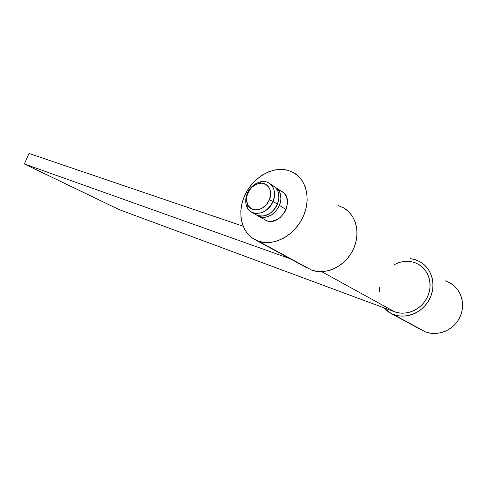 <?xml version="1.0" encoding="UTF-8"?>
<svg xmlns="http://www.w3.org/2000/svg" width="487" height="487" viewBox="0 0 487 487"><rect width="100%" height="100%" fill="white"/><g stroke="black" fill="none" stroke-linecap="round" stroke-linejoin="round"><path stroke-width="0.73" d="M252.077 212.417L256.588 215.065C265.141 217.792 272.093 214.158 277.45 204.169L273.049 201.405C267.643 211.474 260.655 215.144 252.077 212.417C245.862 208.497 244.255 202.215 247.268 193.564C245.314 198.459 245.223 202.963 246.982 207.085C251.17 217.707 268.185 214.268 273.049 201.405L269.36 199.804C265.312 210.512 251.14 213.446 247.621 204.583C246.142 201.143 246.221 197.375 247.853 193.278L247.268 193.564L247.853 193.278C250.355 187.848 254.165 184.543 259.291 183.356C267.521 181.523 273.377 190.813 269.36 199.804L273.049 201.405C277.87 190.606 270.784 179.496 260.935 181.712C254.804 183.13 250.251 187.087 247.268 193.564C250.866 184.451 261.513 178.875 268.416 182.71C274.431 186.582 275.977 192.815 273.049 201.405L277.45 204.169L275.934 207.139L271.636 212.162L269.025 214.012L263.412 216.039L260.624 216.143L258 215.631L255.249 214.28M277.292 204.771L276.038 207.237L272.635 211.261L277.292 204.771L278.016 202.635L277.292 204.771M264.07 219.448L266.803 220.8L269.414 221.317L272.178 221.226L277.742 219.253L280.317 217.433L284.566 212.496L286.058 209.568L279.483 205.441C274.144 215.4 267.205 219.01 258.67 216.283L256.984 215.248L260.076 216.855L262.7 217.366L265.482 217.269L271.082 215.248L276.013 211.096L279.483 205.441L286.058 209.568L287.494 203.383L286.721 197.564L285.534 195.08L283.872 193.016L281.364 191.196C295.895 197.667 281.687 226.625 266.803 220.8L258.67 216.283M247.853 193.278L247.006 195.841L246.641 200.961L248.06 205.435L251.085 208.582L255.261 209.915L259.967 209.197L262.292 208.089L266.432 204.57L269.36 199.804L270.608 194.532L269.999 189.589L269.013 187.483L265.902 184.409L261.689 183.191L257.026 183.995L252.619 186.679L250.714 188.609L247.853 193.278M274.698 186.844L274.82 186.905C280.816 190.77 282.369 196.949 279.483 205.441L280.95 199.189L280.189 193.315L279.002 190.813L277.34 188.731L274.692 186.844M272.799 185.584L275.319 187.41L276.981 189.492L278.168 192L278.929 197.892L277.45 204.169C280.354 195.64 278.801 189.449 272.799 185.584L270.206 183.885M393.466 314.517L391.335 313.61L383.446 307.638L388.681 312.124L425.461 331.884L393.466 314.517L398.719 315.874L404.24 316.112L409.811 315.223L415.204 313.214L420.208 310.17L424.603 306.201L428.219 301.465L430.892 296.157L432.523 290.502L433.04 284.718L432.438 279.057L430.739 273.737L428.03 268.976L424.433 264.946L420.092 261.805L415.192 259.656L419.879 261.683C431.884 268.24 436.62 285.138 429.741 298.75C423.008 312.429 406.31 319.466 393.466 314.517M410.237 258.603L415.192 259.656L410.237 258.603M391.341 313.61L421.419 329.924M445.435 280.871L450.11 282.953L454.268 285.96L457.725 289.777L460.343 294.27L462.011 299.262L462.644 304.564L462.218 309.951L460.739 315.217L458.267 320.129L454.901 324.506L450.779 328.153L446.074 330.935L440.985 332.743L435.713 333.504L430.471 333.211L425.461 331.884C437.728 336.663 453.458 330.296 459.679 317.615C466.035 305.002 461.378 289.156 449.909 282.837M338.051 205.544L343.432 207.797L348.162 211.224L352.034 215.723L354.889 221.128L356.587 227.228L357.056 233.79L356.259 240.548L354.226 247.213L351.024 253.514L346.799 259.187L341.722 264.003L336.006 267.759L329.9 270.309L323.648 271.576L317.512 271.509L311.717 270.145L255.912 240.176C241.369 233.322 236.712 212.746 244.858 195.226C252.826 177.645 272.154 166.073 287.78 170.286L293.411 172.55L298.318 176.124L302.305 180.878L305.191 186.661L306.847 193.242L307.181 200.364L306.171 207.736L303.851 215.053L300.302 222.011L295.682 228.306L290.185 233.687L284.049 237.93L277.523 240.876L270.888 242.416L264.411 242.508L258.347 241.175L252.917 238.496L248.321 234.588L244.724 229.627L242.234 223.813L240.925 217.366L240.834 210.53L241.948 203.554L244.224 196.675L247.573 190.137L251.876 184.177L256.984 178.997L262.724 174.784L268.903 171.704L275.289 169.878L281.663 169.397L287.78 170.286L293.168 172.416C306.883 179.569 311.424 200.571 302.299 218.438C293.344 236.372 273.024 246.532 258.347 241.175L311.717 270.145C325.791 275.399 344.766 266.535 352.838 250.281C361.062 234.101 356.35 214.657 343.201 207.663M255.918 240.182L307.102 267.935M279.422 190.423L281.364 191.196M418.217 264.155C429.053 270.035 433.333 285.23 427.178 297.484C421.152 309.799 406.152 316.185 394.561 311.759L321.767 271.697L394.561 311.759L119.12 209.587L24.35 163.961L29.037 153.466L243.086 226.218L29.037 153.466L24.35 163.961L290.082 258.707L24.35 163.961L119.12 209.587L394.561 311.759L398.469 312.831L402.572 313.214L406.742 312.891L410.87 311.875L414.845 310.17L418.552 307.833L421.888 304.923L424.749 301.52L427.062 297.721L428.755 293.631L429.784 289.363L430.118 285.041L429.759 280.792L428.712 276.726L427.014 272.957L424.725 269.591L421.9 266.712L418.625 264.392L414.997 262.688L411.113 261.641L407.077 261.269L402.993 261.574L398.969 262.548L394.196 264.642M379.586 287.683L379.671 292.054M246.982 207.085L247.621 204.583M260.935 181.712L259.291 183.356M283.148 192.365L276.61 188.079"/></g></svg>
